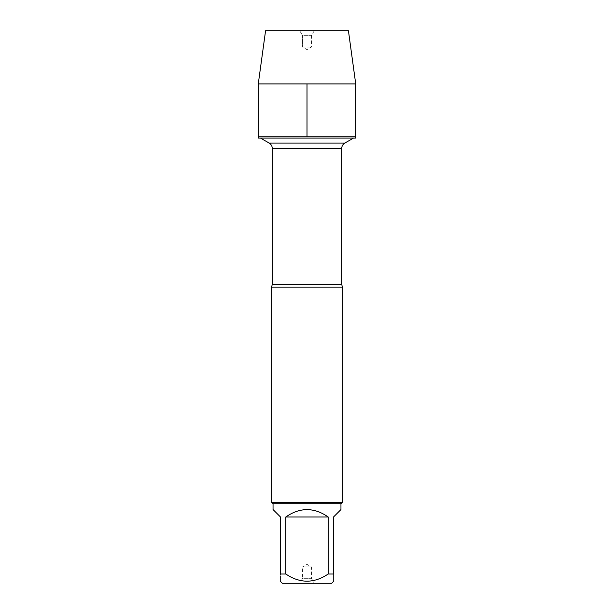 <?xml version="1.0" encoding="UTF-8"?>
<svg xmlns="http://www.w3.org/2000/svg" width="614" height="614" viewBox="0 0 614 614"><rect width="100%" height="100%" fill="white"/><g stroke="black" fill="none" stroke-linecap="round" stroke-linejoin="round"><path stroke-width="0.46" stroke-dasharray="3.07 2.3" d="M258.279 138.073L355.721 138.073M355.721 136.799L258.279 136.799L355.721 136.799M282.333 583.3L331.667 583.3M273.046 509.559L280.475 516.988L280.475 574.013C280.475 583.561 280.475 583.561 280.475 574.013L285.809 574.013C299.916 583.561 314.046 583.561 328.191 574.013L333.525 574.013C333.525 583.561 333.525 583.561 333.525 574.013L333.525 516.988L340.954 509.559M340.954 503.726L273.046 503.726M285.809 574.013L285.809 516.988C299.939 507.179 314.061 507.179 328.191 516.988L328.191 574.013M271.634 287.106L342.366 287.106M260.489 138.073L353.51 138.073L260.489 138.073M342.366 502.313L271.634 502.313M299.709 583.3L314.291 583.3L299.709 583.3L302.579 578.327L311.421 578.327L302.579 578.327L302.579 566.945L311.421 566.945L302.579 566.945L307 564.389L311.421 566.945L311.421 578.327L314.291 583.3M328.191 516.988L285.809 516.988M258.279 83.903L355.721 83.903M348.422 30.7L265.578 30.7M314.291 30.7L311.421 35.673L311.421 47.055L307 49.611L302.579 47.055L311.421 47.055L302.579 47.055L302.579 35.673L311.421 35.673L302.579 35.673L299.709 30.7L314.291 30.7L299.709 30.7L302.579 35.673L302.579 47.055L307 49.611L307 83.903M341.706 284.213L272.294 284.213M272.294 148.465L341.706 148.465M344.799 143.108L269.201 143.108"/><path stroke-width="0.92" d="M355.721 138.073L258.279 138.073L258.279 136.799L355.721 136.799L355.721 138.073M333.525 574.013C333.525 583.561 333.525 583.561 333.525 574.013L328.191 574.013C314.046 583.561 299.916 583.561 285.809 574.013L280.475 574.013C280.475 583.561 280.475 583.561 280.475 574.013L280.475 516.988L273.046 509.559L273.046 503.726L340.954 503.726L340.954 509.559L333.525 516.988L333.525 574.013M333.525 581.443L331.667 583.3L282.333 583.3L280.475 581.443M328.191 574.013L328.191 516.988C314.061 507.179 299.939 507.179 285.809 516.988L285.809 574.013M260.489 138.073L269.201 143.108C271.188 144.344 272.217 146.132 272.294 148.465L272.294 284.213L271.634 287.106L271.634 502.313L342.366 502.313L342.366 287.106L271.634 287.106M273.046 503.726L271.634 502.313M285.809 516.988L328.191 516.988M355.721 136.799L258.279 136.799L258.279 83.903L355.721 83.903L355.721 136.799M258.279 83.903L265.578 30.7L348.422 30.7L355.721 83.903M307 83.903L307 136.799L258.279 136.799L258.279 83.903L265.578 30.7L299.709 30.7M272.294 284.213L341.706 284.213L342.366 287.106M341.706 284.213L341.706 148.465L272.294 148.465M269.201 143.108L344.799 143.108L353.51 138.073M341.706 148.465C341.783 146.132 342.812 144.344 344.799 143.108M340.954 503.726L342.366 502.313"/></g></svg>
